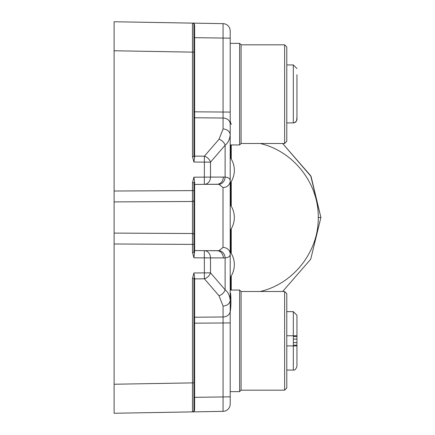 <?xml version="1.0" encoding="UTF-8"?>
<svg xmlns="http://www.w3.org/2000/svg" width="435" height="435" viewBox="0 0 435 435"><rect width="100%" height="100%" fill="white"/><g stroke="black" fill="none" stroke-linecap="round" stroke-linejoin="round"><path stroke-width="0.65" d="M296.947 75.886L296.947 86.772M296.947 96.575L296.947 119.223L296.947 116.933L296.621 120.761L294.919 122.534L293.326 122.915L294.506 122.713L296.371 121.224L296.936 119.549L296.947 116.933L296.621 120.761L294.919 122.534L293.326 122.915L286.79 122.915M296.947 88.713L296.947 91.736M296.947 85.298L296.947 99.599M296.947 74.684L296.947 119.223M296.947 345.2L296.947 336.489L293.331 336.489L293.331 345.2L296.947 345.2L296.947 366.422L296.947 345.912L293.32 345.923L293.32 370.049C294.68 370.511 295.887 369.304 296.947 366.422M286.79 311.639L293.32 311.639L296.947 315.266L296.947 336.489M294.131 122.822L294.718 122.626M295.24 122.355L295.751 121.963M296.148 121.534L296.507 120.99M296.746 120.435L296.936 119.549M296.947 348.228L296.947 346.287L296.947 348.228M296.947 335.401L296.947 333.46L296.947 335.401M286.79 335.766L293.32 335.766L293.32 311.639L296.947 315.266L296.947 335.776L293.32 335.766L296.936 335.766M296.936 345.923L286.79 345.923M284.615 44.816L284.615 143.496L286.79 141.315L286.79 46.996L284.615 44.816L241.082 44.816L239.631 43.364L230.197 43.364M284.615 390.184L241.082 390.184L241.082 291.504L284.615 291.504L284.615 390.184L286.79 388.004L286.79 293.685L284.615 291.504L241.082 291.504L239.631 290.058L230.197 290.058L230.197 404.093A7.254 7.254 0 0 1 223.068 411.347L223.068 316.979L194.63 317.235L194.63 278.889L204.39 278.802L204.325 250.652L218.941 250.685L223.003 247.439L223.003 187.561L218.941 184.315L204.325 184.348L204.39 156.198L219.001 139.271L223.068 128.983L223.068 23.653L192.564 23.12M284.615 143.496L241.082 143.496L241.082 44.816M241.082 143.496L239.631 144.942L239.631 43.364M230.197 391.636L239.631 391.636L241.082 390.184L239.631 391.636L239.631 290.058M223.003 187.561A7.254 6.52 180 0 0 230.197 181.042L230.197 134.926C229.675 139.613 227.978 143.044 225.112 145.214L210.502 162.141L210.502 177.094L225.112 177.078C228.603 177.409 230.3 178.731 230.197 181.042L230.197 253.958A7.254 6.52 180 0 0 223.003 247.439M223.068 306.017L223.068 316.979A7.254 5.943 180 0 0 230.197 311.036L230.197 300.074A7.254 5.943 180 0 1 223.068 306.017L219.001 295.729A7.254 5.372 139.2 0 0 225.112 289.786L225.112 257.922L210.502 257.906L210.502 272.859L225.112 289.786C227.978 291.956 229.675 295.387 230.197 300.074L230.197 253.958C230.3 256.269 228.603 257.591 225.112 257.922A7.254 6.226 -96.6 0 0 218.941 250.685M219.001 139.271A7.254 5.372 -139.2 0 1 225.112 145.214L225.112 177.078A7.254 6.226 96.6 0 1 218.941 184.315M230.615 144.942L230.615 158.063M230.615 182.613L230.615 205.228M230.615 229.772L230.615 252.387M230.615 276.937L230.615 290.058M239.631 144.942L230.197 144.942L230.197 123.964L230.197 134.926A7.254 5.943 180 0 0 223.068 128.983M223.351 176.985A7.254 6.237 89.5 0 1 217.174 184.239L194.641 184.435A0.723 0.723 0 0 0 193.918 185.158L193.928 185.054M193.918 24.496L193.918 156.611L192.493 156.611L193.918 162.043L210.502 162.141A7.254 5.372 -139.2 0 0 204.39 156.198L194.63 156.111A0.723 0.593 180 0 1 193.918 155.512M193.918 177.186L192.493 182.618L193.918 182.618L194.63 182.124L193.918 177.186L210.502 177.094A7.254 6.237 89.5 0 1 204.325 184.348L194.641 184.435L194.641 250.565A0.723 0.723 -0 0 1 193.918 249.842L193.928 249.946M223.351 258.015A7.254 6.237 -89.5 0 0 217.174 250.761L194.641 250.565L193.918 257.814L192.493 252.382L193.918 252.382L193.918 182.618M193.918 257.814L210.502 257.906A7.254 6.237 -89.5 0 0 204.325 250.652L194.532 250.555M193.918 272.957L194.63 277.894L193.918 278.389L192.493 278.389L193.918 272.957L210.502 272.859A7.254 5.372 139.2 0 1 204.39 278.802L219.001 295.729M230.197 249.424L230.197 251.783A22.12 22.12 0 0 1 234.334 264.659A22.12 22.12 0 0 0 230.197 251.783A22.12 22.12 0 0 1 230.197 277.541A22.12 22.12 0 0 0 234.334 264.659A22.12 22.12 0 0 1 230.197 277.541M230.197 185.576L230.197 183.217A22.12 22.12 0 0 0 230.197 157.459A22.12 22.12 0 0 1 234.334 170.341A22.12 22.12 0 0 0 230.197 157.459M230.197 112.083L230.197 123.964A7.254 5.943 180 0 0 223.068 118.021L194.63 117.765L194.63 111.822L230.197 112.083L230.197 38.16L194.63 37.666L194.63 25.192L193.918 23.142M230.197 312.004C231.023 307.382 231.164 301.123 230.615 293.223M231.23 124.481L230.197 121.175M230.197 38.16L230.197 30.907A7.254 7.254 0 0 0 223.068 23.653M193.918 52.135L192.493 52.135L192.493 23.12A1.452 1.452 0 0 1 193.918 24.567L194.63 25.192L194.63 111.822L193.918 111.822M193.918 162.043L194.63 157.106L193.918 156.611M193.918 252.382L194.63 252.876M193.918 410.504L193.918 278.389M192.564 411.88L114.106 413.25L192.493 411.88A1.452 1.452 0 0 0 193.918 410.433L194.63 409.808L193.918 411.858L192.493 411.88L192.493 278.389M193.918 397.334L194.63 397.334L194.63 409.808M260.163 143.496C293.484 151.162 318.724 183.314 318.268 217.5L320.894 217.5L311.085 176.485L282.625 143.496L310.699 175.751L320.894 217.5L310.715 259.244L282.625 291.504M192.493 182.618L192.477 201.492A1.452 1.452 0 0 0 193.918 200.04M192.493 252.382L192.477 233.508A1.452 1.452 0 0 1 193.918 234.96M223.068 411.347L192.493 411.88M193.918 382.865L114.106 384.23L114.106 413.25L114.106 197.555M192.493 23.12L114.106 21.75L114.106 201.9L192.477 201.492L192.477 233.508L114.106 233.1L114.106 237.445M114.106 21.75L114.106 50.77L192.493 52.135L192.493 156.611M293.331 342.601L296.947 342.601M296.947 339.088L293.331 339.088M286.79 64.951L293.32 64.951L293.32 122.915M231.246 290.058L231.246 275.931M231.246 253.393L231.246 228.772M231.246 206.228L231.246 181.607M231.246 159.069L231.246 144.942M193.918 37.666L194.63 37.666M193.918 117.173A0.723 0.593 180 0 0 194.63 117.765L194.63 157.106M193.918 317.827A0.723 0.593 180 0 1 194.63 317.235L194.63 323.178L230.197 322.917M193.918 279.487A0.723 0.593 180 0 1 194.63 278.889L194.63 277.894M193.918 323.178L194.63 323.178L194.63 397.334L230.197 396.84M318.268 217.5C318.724 251.686 293.484 283.837 260.163 291.504M204.325 184.348L194.641 184.435L194.63 182.124M204.325 250.652L194.641 250.565M114.106 191.019L193.918 190.606M114.106 243.981L193.918 244.394M293.32 64.951L296.947 68.578L293.32 64.951M286.79 370.049L293.32 370.049M230.197 183.217A22.12 22.12 0 0 0 234.334 170.341A22.12 22.12 0 0 1 230.197 183.217M230.197 230.376A22.12 22.12 0 0 0 230.197 204.624"/></g></svg>
